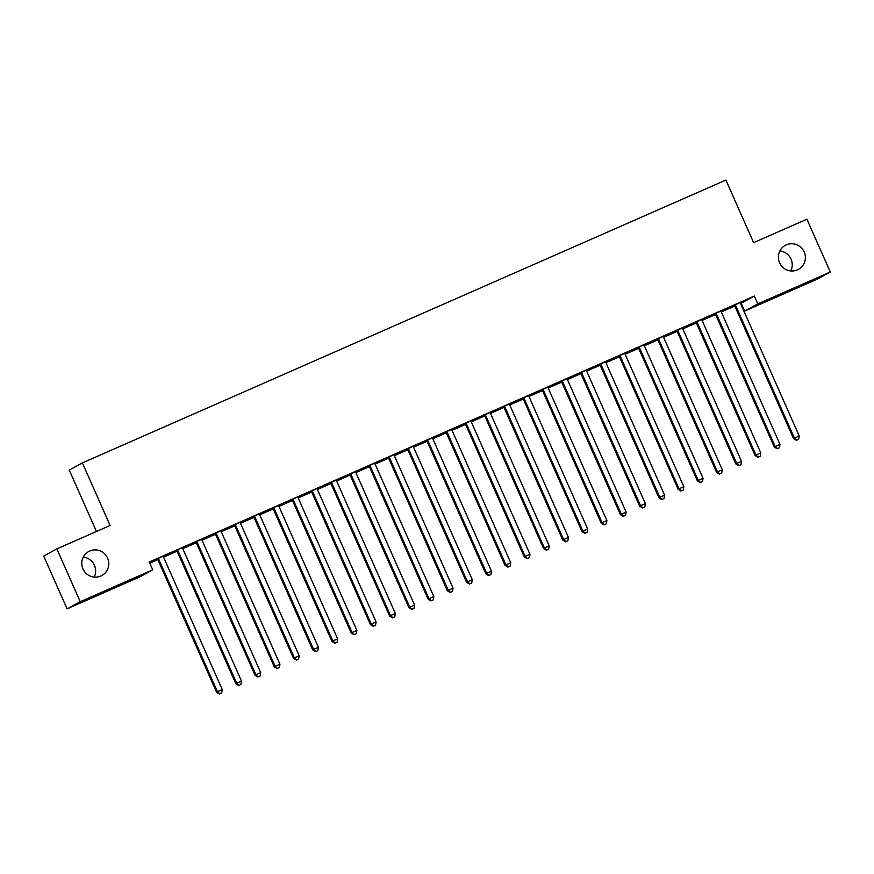<?xml version="1.0" encoding="UTF-8"?>
<svg xmlns="http://www.w3.org/2000/svg" width="874" height="874" viewBox="0 0 874 874"><rect width="100%" height="100%" fill="white"/><g stroke="black" fill="none" stroke-linecap="round" stroke-linejoin="round"><path stroke-width="1.31" d="M83.249 557.131A13.689 13.449 -118.6 0 1 94.152 577.102M107.578 558.125A13.689 13.449 -118.6 0 1 101.821 575.551A13.689 13.449 -118.6 0 1 82.964 568.941A13.689 13.449 -118.6 0 1 88.711 551.516A13.689 13.449 -118.6 0 1 107.578 558.125M779.848 250.969A13.689 13.449 -118.6 0 1 790.751 270.94M804.178 251.963A13.689 13.449 -118.6 0 1 798.421 269.389A13.689 13.449 -118.6 0 1 779.564 262.779A13.689 13.449 -118.6 0 1 785.311 245.354A13.689 13.449 -118.6 0 1 804.178 251.963M149.793 563.162L157.823 559.633M163.558 557.109L177.051 551.177M182.797 548.654L196.289 542.721M202.025 540.208L215.517 534.276M221.264 531.753L234.756 525.82M240.492 523.297L253.984 517.364M259.72 514.841L273.212 508.919M278.959 506.396L292.451 500.463M298.187 497.94L311.679 492.007M317.426 489.484L330.918 483.551M336.654 481.039L350.146 475.106M355.882 472.583L369.374 466.65M375.121 464.127L388.613 458.195M394.349 455.671L407.841 449.749M413.588 447.226L427.08 441.294M432.816 438.77L446.308 432.838M452.044 430.314L465.547 424.382M471.283 421.869L484.775 415.937M490.511 413.413L504.003 407.481M509.75 404.957L523.242 399.025M528.978 396.501L542.47 390.58M548.206 388.056L561.709 382.124M567.444 379.6L580.937 373.668M586.673 371.144L600.165 365.212M605.911 362.699L619.404 356.767M625.139 354.243L638.632 348.311M644.367 345.787L657.871 339.855M663.606 337.331L677.099 331.399M682.834 328.886L696.327 322.954M702.073 320.43L715.566 314.498M721.301 311.974L734.794 306.042M740.529 303.518L741.185 303.234L744.659 311.057L757.791 303.89L830.3 272.022L817.157 279.188L744.659 311.057M139.6 576.982L67.101 608.85L80.233 601.683L152.742 569.815L139.6 576.982M80.233 601.683L56.843 548.883L43.7 556.05L67.101 608.85M96.457 531.479L69.243 470.07L82.385 462.903L725.901 180.066L753.628 242.644L806.899 219.221L830.3 272.022M176.919 550.97L166.213 555.667L176.865 550.893M184.818 546.643L176.428 550.423M184.851 546.72L182.633 547.703M215.386 534.058L204.68 538.766L215.332 533.992M223.285 529.742L214.895 533.522M223.318 529.819L221.1 530.791M253.853 517.157L243.147 521.854L253.799 517.08M261.752 512.83L253.362 516.621M261.785 512.918L259.567 513.89M292.32 500.245L281.603 504.954L292.266 500.179M300.219 495.929L291.818 499.709M300.252 496.006L298.023 496.989M330.787 483.344L320.07 488.053L330.733 483.267M338.675 479.028L330.285 482.809M338.719 479.105L336.49 480.077M369.243 466.432L358.537 471.141L369.199 466.366M377.142 462.117L368.752 465.897M377.175 462.193L374.957 463.176M407.71 449.531L397.004 454.24L407.655 449.454M415.609 445.216L407.218 448.996M415.642 445.292L413.424 446.264M446.177 432.619L435.471 437.328L446.122 432.554M454.076 428.304L445.685 432.084M454.109 428.38L451.891 429.363M484.644 415.718L473.937 420.427L484.589 415.653M492.543 411.403L484.152 415.183M492.575 411.479L490.347 412.452M523.111 398.817L512.393 403.515L523.056 398.741M530.999 394.491L522.608 398.282M531.042 394.578L528.814 395.551M561.567 381.905L550.86 386.614L561.523 381.84M569.466 377.59L561.075 381.37M569.498 377.666L567.281 378.65M600.034 365.004L589.327 369.713L599.979 364.928M607.933 360.678L599.542 364.469M607.965 360.765L605.748 361.738M638.501 348.092L627.794 352.801L638.446 348.027M646.399 343.777L638.009 347.557M646.432 343.853L644.214 344.837M676.968 331.191L666.261 335.9L676.913 331.115M684.866 326.876L676.476 330.656M684.899 326.952L682.681 327.925M715.435 314.279L704.717 318.988L715.38 314.214M723.333 309.964L714.932 313.744M723.366 310.041L721.137 311.024M741.185 303.234L754.328 296.067L149.279 561.993L152.742 569.815M742.561 301.508L734.171 305.299M742.594 301.596L740.376 302.568M734.663 305.834L723.956 310.543L734.608 305.758M704.094 318.42L695.704 322.2M704.127 318.497L701.909 319.469M696.196 322.735L685.489 327.444L696.141 322.67M665.627 335.321L657.237 339.112M665.66 335.408L663.442 336.381M657.729 339.647L647.022 344.345L657.685 339.571M627.161 352.233L618.77 356.013M627.204 352.309L624.976 353.282M619.273 356.548L608.555 361.257L619.218 356.472M588.705 369.134L580.314 372.914M588.737 369.21L586.52 370.194M580.806 373.449L570.099 378.158L580.751 373.384M550.238 386.046L541.847 389.826M550.27 386.122L548.053 387.095M542.339 390.361L531.632 395.07L542.284 390.285M511.771 402.947L503.38 406.727M511.803 403.023L509.586 404.007M503.872 407.262L493.165 411.971L503.817 407.197M473.304 419.859L464.913 423.639M473.337 419.935L471.119 420.907M465.405 424.174L454.699 428.883L465.361 424.098M434.837 436.76L426.446 440.54M434.881 436.836L432.652 437.819M426.949 441.075L416.232 445.784L426.894 441.009M396.381 453.661L387.99 457.452M396.414 453.748L394.185 454.72M388.482 457.987L377.776 462.685L388.427 457.91M357.914 470.573L349.524 474.353M357.947 470.649L355.729 471.621M350.015 474.888L339.309 479.597L349.961 474.822M319.447 487.474L311.057 491.254M319.48 487.55L317.262 488.533M311.548 491.8L300.842 496.498L311.494 491.723M280.98 504.385L272.59 508.165M281.013 504.462L278.795 505.434M273.081 508.701L262.375 513.409L273.038 508.624M242.513 521.286L234.123 525.066M242.557 521.363L240.328 522.346M234.614 525.602L223.908 530.31L234.571 525.536M204.057 538.198L195.656 541.978M204.09 538.275L201.861 539.247M196.158 542.514L185.441 547.222L196.104 542.437M165.59 555.099L157.2 558.879M165.623 555.176L163.405 556.159M157.691 559.415L149.694 562.932M157.637 559.349L149.651 562.856M754.328 296.067L757.791 303.89M56.843 548.883L110.113 525.471L82.385 462.903M735.755 305.714L734.87 306.206L793.537 438.584L794.422 438.103L735.755 305.714A2.141 2.098 61.4 0 0 735.296 305.048L735.056 304.808M796.727 440.157L798.65 439.305L796.727 440.157L794.422 438.103L799.229 435.984L740.573 303.606A2.141 2.098 61.4 0 1 740.387 302.808L740.365 302.48M734.87 306.206A2.141 2.098 61.4 0 0 734.411 305.529L734.105 305.234M793.537 438.584L796.367 440.343M798.65 439.305L799.229 435.984M716.527 314.17L715.642 314.651L774.309 447.04L775.194 446.559L716.527 314.17A2.141 2.098 61.4 0 0 716.068 313.504L715.828 313.263M777.499 448.602L779.422 447.761L777.499 448.602L775.194 446.559L780.001 444.44L721.334 312.062A2.141 2.098 61.4 0 1 721.148 311.264L721.137 310.926M715.642 314.651A2.141 2.098 61.4 0 0 715.172 313.984L714.866 313.679M774.309 447.04L777.139 448.799M779.422 447.761L780.001 444.44M697.299 322.626L696.403 323.107L755.07 455.496L755.955 455.004L697.299 322.626A2.141 2.098 61.4 0 0 696.829 321.949L696.589 321.719M758.261 457.058L760.183 456.217L758.261 457.058L755.955 455.004L760.773 452.896L702.106 320.507A2.141 2.098 61.4 0 1 701.92 319.72L701.909 319.381M696.403 323.107A2.141 2.098 61.4 0 0 695.944 322.44L695.638 322.135M755.07 455.496L757.911 457.255M760.183 456.217L760.773 452.896M678.06 331.071L677.175 331.563L735.842 463.941L736.727 463.46L678.06 331.071A2.141 2.098 61.4 0 0 677.601 330.405L677.361 330.164M739.033 465.514L740.955 464.673L739.033 465.514L736.727 463.46L741.534 461.352L682.867 328.963A2.141 2.098 61.4 0 1 682.681 328.176L682.67 327.837M677.175 331.563A2.141 2.098 61.4 0 0 676.716 330.885L676.41 330.591M735.842 463.941L738.672 465.711M740.955 464.673L741.534 461.352M658.832 339.527L657.947 340.008L716.604 472.397L717.499 471.916L658.832 339.527A2.141 2.098 61.4 0 0 658.362 338.861L658.122 338.62M719.794 473.97L721.716 473.118L719.794 473.97L717.499 471.916L722.306 469.797L663.639 337.419A2.141 2.098 61.4 0 1 663.453 336.621L663.442 336.282M657.947 340.008A2.141 2.098 61.4 0 0 657.477 339.341L657.172 339.046M716.604 472.397L719.444 474.156M721.716 473.118L722.306 469.797M639.593 347.983L638.708 348.464L697.376 480.853L698.26 480.361L639.593 347.983A2.141 2.098 61.4 0 0 639.134 347.317L638.894 347.076M700.566 482.415L702.488 481.574L700.566 482.415L698.26 480.361L703.067 478.253L644.411 345.864A2.141 2.098 61.4 0 1 644.225 345.077L644.204 344.738M638.708 348.464A2.141 2.098 61.4 0 0 638.249 347.797L637.944 347.491M697.376 480.853L700.205 482.612M702.488 481.574L703.067 478.253M620.365 356.439L619.48 356.92L678.148 489.298L679.032 488.817L620.365 356.439A2.141 2.098 61.4 0 0 619.906 355.762L619.666 355.532M681.338 490.871L683.26 490.03L681.338 490.871L679.032 488.817L683.839 486.709L625.172 354.32A2.141 2.098 61.4 0 1 624.986 353.533L624.976 353.194M619.48 356.92A2.141 2.098 61.4 0 0 619.011 356.253L618.705 355.947M678.148 489.298L680.977 491.068M683.26 490.03L683.839 486.709M601.137 364.884L600.241 365.376L658.909 497.754L659.794 497.273L601.137 364.884A2.141 2.098 61.4 0 0 600.667 364.218L600.427 363.977M662.099 499.327L664.021 498.475L662.099 499.327L659.794 497.273L664.601 495.154L605.944 362.776A2.141 2.098 61.4 0 1 605.758 361.978L605.748 361.65M600.241 365.376A2.141 2.098 61.4 0 0 599.783 364.698L599.477 364.403M658.909 497.754L661.749 499.524M664.021 498.475L664.601 495.154M581.898 373.34L581.013 373.821L639.681 506.21L640.566 505.729L581.898 373.34A2.141 2.098 61.4 0 0 581.439 372.674L581.199 372.433M642.871 507.783L644.794 506.931L642.871 507.783L640.566 505.729L645.373 503.61L586.705 371.232A2.141 2.098 61.4 0 1 586.52 370.434L586.509 370.095M581.013 373.821A2.141 2.098 61.4 0 0 580.554 373.154L580.249 372.848M639.681 506.21L642.51 507.969M644.794 506.931L645.373 503.61M562.67 381.796L561.785 382.277L620.442 514.666L621.338 514.174L562.67 381.796A2.141 2.098 61.4 0 0 562.201 381.119L561.96 380.889M623.632 516.228L625.555 515.387L623.632 516.228L621.338 514.174L626.145 512.066L567.477 379.677A2.141 2.098 61.4 0 1 567.292 378.89L567.281 378.551M561.785 382.277A2.141 2.098 61.4 0 0 561.316 381.61L561.01 381.304M620.442 514.666L623.282 516.425M625.555 515.387L626.145 512.066M543.431 390.241L542.546 390.733L601.214 523.111L602.099 522.63L543.431 390.241A2.141 2.098 61.4 0 0 542.972 389.575L542.732 389.345M604.404 524.684L606.327 523.843L604.404 524.684L602.099 522.63L606.906 520.522L548.238 388.132A2.141 2.098 61.4 0 1 548.064 387.346L548.042 387.007M542.546 390.733A2.141 2.098 61.4 0 0 542.088 390.066L541.782 389.76M601.214 523.111L604.043 524.881M606.327 523.843L606.906 520.522M524.203 398.697L523.318 399.178L581.975 531.567L582.871 531.086L524.203 398.697A2.141 2.098 61.4 0 0 523.745 398.031L523.504 397.79M585.176 533.14L587.099 532.288L585.176 533.14L582.871 531.086L587.678 528.967L529.01 396.588A2.141 2.098 61.4 0 1 528.825 395.791L528.814 395.452M523.318 399.178A2.141 2.098 61.4 0 0 522.849 398.511L522.543 398.216M581.975 531.567L584.815 533.326M587.099 532.288L587.678 528.967M504.975 407.153L504.079 407.634L562.747 540.023L563.632 539.531L504.975 407.153A2.141 2.098 61.4 0 0 504.506 406.486L504.265 406.246M565.937 541.585L567.86 540.744L565.937 541.585L563.632 539.531L568.439 537.423L509.782 405.033A2.141 2.098 61.4 0 1 509.597 404.247L509.586 403.908M504.079 407.634A2.141 2.098 61.4 0 0 503.621 406.967L503.315 406.661M562.747 540.023L565.587 541.782M567.86 540.744L568.439 537.423M485.736 415.609L484.852 416.09L543.519 548.468L544.404 547.987L485.736 415.609A2.141 2.098 61.4 0 0 485.278 414.932L485.037 414.702M546.709 550.041L548.632 549.2L546.709 550.041L544.404 547.987L549.211 545.879L490.543 413.489A2.141 2.098 61.4 0 1 490.358 412.703L490.347 412.364M484.852 416.09A2.141 2.098 61.4 0 0 484.393 415.423L484.087 415.117M543.519 548.468L546.348 550.238M548.632 549.2L549.211 545.879M466.508 424.054L465.623 424.546L524.28 556.924L525.176 556.443L466.508 424.054A2.141 2.098 61.4 0 0 466.039 423.387L465.798 423.147M527.47 558.497L529.393 557.645L527.47 558.497L525.176 556.443L529.983 554.324L471.315 421.945A2.141 2.098 61.4 0 1 471.13 421.148L471.119 420.82M465.623 424.546A2.141 2.098 61.4 0 0 465.154 423.868L464.848 423.573M524.28 556.924L527.12 558.694M529.393 557.645L529.983 554.324M447.269 432.51L446.385 432.991L505.052 565.38L505.937 564.899L447.269 432.51A2.141 2.098 61.4 0 0 446.811 431.843L446.57 431.603M508.242 566.953L510.165 566.101L508.242 566.953L505.937 564.899L510.744 562.78L452.077 430.401A2.141 2.098 61.4 0 1 451.902 429.604L451.88 429.265M446.385 432.991A2.141 2.098 61.4 0 0 445.926 432.324L445.62 432.018M505.052 565.38L507.881 567.139M510.165 566.101L510.744 562.78M428.042 440.966L427.157 441.446L485.813 573.836L486.709 573.344L428.042 440.966A2.141 2.098 61.4 0 0 427.583 440.299L427.342 440.059M489.003 575.398L490.937 574.557L489.003 575.398L486.709 573.344L491.516 571.235L432.849 438.846A2.141 2.098 61.4 0 1 432.663 438.06L432.652 437.721M427.157 441.446A2.141 2.098 61.4 0 0 426.687 440.78L426.381 440.474M485.813 573.836L488.653 575.595M490.937 574.557L491.516 571.235M408.813 449.411L407.918 449.902L466.585 582.281L467.47 581.8L408.813 449.411A2.141 2.098 61.4 0 0 408.344 448.744L408.103 448.515M469.775 583.854L471.698 583.013L469.775 583.854L467.47 581.8L472.277 579.691L413.621 447.302A2.141 2.098 61.4 0 1 413.435 446.516L413.424 446.177M407.918 449.902A2.141 2.098 61.4 0 0 407.459 449.236L407.153 448.93M466.585 582.281L469.425 584.051M471.698 583.013L472.277 579.691M389.575 457.867L388.69 458.347L447.357 590.737L448.242 590.256L389.575 457.867A2.141 2.098 61.4 0 0 389.116 457.2L388.875 456.96M450.547 592.31L452.47 591.458L450.547 592.31L448.242 590.256L453.049 588.136L394.382 455.758A2.141 2.098 61.4 0 1 394.196 454.961L394.185 454.633M388.69 458.347A2.141 2.098 61.4 0 0 388.231 457.681L387.914 457.386M447.357 590.737L450.186 592.496M452.47 591.458L453.049 588.136M370.347 466.323L369.451 466.803L428.118 599.193L429.014 598.701L370.347 466.323A2.141 2.098 61.4 0 0 369.877 465.656L369.636 465.416M431.308 600.755L433.231 599.914L431.308 600.755L429.014 598.701L433.821 596.592L375.154 464.203A2.141 2.098 61.4 0 1 374.968 463.417L374.957 463.078M369.451 466.803A2.141 2.098 61.4 0 0 368.992 466.137L368.686 465.831M428.118 599.193L430.958 600.951M433.231 599.914L433.821 596.592M351.108 474.779L350.223 475.259L408.89 607.649L409.775 607.157L351.108 474.779A2.141 2.098 61.4 0 0 350.649 474.101L350.408 473.872M412.08 609.211L414.003 608.37L412.08 609.211L409.775 607.157L414.582 605.048L355.915 472.659A2.141 2.098 61.4 0 1 355.74 471.873L355.718 471.534M350.223 475.259A2.141 2.098 61.4 0 0 349.764 474.593L349.458 474.287M408.89 607.649L411.72 609.407M414.003 608.37L414.582 605.048M331.88 483.224L330.995 483.715L389.651 616.094L390.547 615.613L331.88 483.224A2.141 2.098 61.4 0 0 331.421 482.557L331.18 482.317M392.841 617.667L394.775 616.815L392.841 617.667L390.547 615.613L395.354 613.493L336.687 481.115A2.141 2.098 61.4 0 1 336.501 480.318L336.49 479.99M330.995 483.715A2.141 2.098 61.4 0 0 330.525 483.038L330.219 482.743M389.651 616.094L392.492 617.863M394.775 616.815L395.354 613.493M312.652 491.68L311.756 492.16L370.423 624.549L371.308 624.069L312.652 491.68A2.141 2.098 61.4 0 0 312.182 491.013L311.942 490.773M373.613 626.123L375.536 625.271L373.613 626.123L371.308 624.069L376.115 621.949L317.459 489.571A2.141 2.098 61.4 0 1 317.273 488.774L317.262 488.435M311.756 492.16A2.141 2.098 61.4 0 0 311.297 491.494L310.991 491.188M370.423 624.549L373.264 626.308M375.536 625.271L376.115 621.949M293.413 500.136L292.528 500.616L351.195 633.005L352.08 632.514L293.413 500.136A2.141 2.098 61.4 0 0 292.954 499.469L292.714 499.229M354.385 634.568L356.308 633.726L354.385 634.568L352.08 632.514L356.887 630.405L298.22 498.016A2.141 2.098 61.4 0 1 298.034 497.23L298.023 496.891M292.528 500.616A2.141 2.098 61.4 0 0 292.069 499.95L291.752 499.644M351.195 633.005L354.025 634.764M356.308 633.726L356.887 630.405M274.185 508.581L273.289 509.072L331.956 641.45L332.841 640.97L274.185 508.581A2.141 2.098 61.4 0 0 273.715 507.914L273.475 507.685M335.146 643.024L337.069 642.182L335.146 643.024L332.841 640.97L337.659 638.861L278.992 506.472A2.141 2.098 61.4 0 1 278.806 505.685L278.795 505.347M273.289 509.072A2.141 2.098 61.4 0 0 272.83 508.406L272.524 508.1M331.956 641.45L334.797 643.22M337.069 642.182L337.659 638.861M254.946 517.037L254.061 517.528L312.728 649.906L313.613 649.426L254.946 517.037A2.141 2.098 61.4 0 0 254.487 516.37L254.247 516.13M315.918 651.48L317.841 650.627L315.918 651.48L313.613 649.426L318.42 647.306L259.753 514.928A2.141 2.098 61.4 0 1 259.578 514.13L259.556 513.803M254.061 517.528A2.141 2.098 61.4 0 0 253.602 516.851L253.296 516.556M312.728 649.906L315.558 651.665M317.841 650.627L318.42 647.306M235.718 525.493L234.833 525.973L293.489 658.362L294.385 657.871L235.718 525.493A2.141 2.098 61.4 0 0 235.259 524.826L235.019 524.586M296.679 659.925L298.602 659.083L296.679 659.925L294.385 657.871L299.192 655.762L240.525 523.373A2.141 2.098 61.4 0 1 240.339 522.586L240.328 522.248M234.833 525.973A2.141 2.098 61.4 0 0 234.363 525.307L234.057 525.001M293.489 658.362L296.33 660.121M298.602 659.083L299.192 655.762M216.479 533.948L215.594 534.429L274.261 666.818L275.146 666.327L216.479 533.948A2.141 2.098 61.4 0 0 216.02 533.271L215.78 533.042M277.451 668.381L279.374 667.539L277.451 668.381L275.146 666.327L279.953 664.218L221.297 531.829A2.141 2.098 61.4 0 1 221.111 531.042L221.089 530.704M215.594 534.429A2.141 2.098 61.4 0 0 215.135 533.763L214.829 533.457M274.261 666.818L277.102 668.577M279.374 667.539L279.953 664.218M197.251 542.393L196.366 542.885L255.033 675.263L255.918 674.783L197.251 542.393A2.141 2.098 61.4 0 0 196.792 541.727L196.552 541.487M258.223 676.837L260.146 675.995L258.223 676.837L255.918 674.783L260.725 672.663L202.058 540.285A2.141 2.098 61.4 0 1 201.872 539.498L201.861 539.16M196.366 542.885A2.141 2.098 61.4 0 0 195.896 542.208L195.59 541.913M255.033 675.263L257.863 677.033M260.146 675.995L260.725 672.663M178.023 550.849L177.127 551.33L235.794 683.719L236.679 683.239L178.023 550.849A2.141 2.098 61.4 0 0 177.553 550.183L177.313 549.943M238.984 685.292L240.907 684.44L238.984 685.292L236.679 683.239L241.497 681.119L182.83 548.741A2.141 2.098 61.4 0 1 182.644 547.943L182.633 547.605M177.127 551.33A2.141 2.098 61.4 0 0 176.668 550.664L176.362 550.369M235.794 683.719L238.635 685.478M240.907 684.44L241.497 681.119M158.784 559.305L157.899 559.786L216.566 692.175L217.451 691.684L158.784 559.305A2.141 2.098 61.4 0 0 158.325 558.639L158.085 558.399M219.756 693.738L221.679 692.896L219.756 693.738L217.451 691.684L222.258 689.575L163.591 557.186A2.141 2.098 61.4 0 1 163.405 556.399L163.394 556.061M157.899 559.786A2.141 2.098 61.4 0 0 157.44 559.12L157.134 558.814M216.566 692.175L219.396 693.934M221.679 692.896L222.258 689.575M735.296 305.048L734.411 305.529M716.068 313.504L715.172 313.984M696.829 321.949L695.944 322.44M677.601 330.405L676.716 330.885M658.362 338.861L657.477 339.341M639.134 347.317L638.249 347.797M619.906 355.762L619.011 356.253M600.667 364.218L599.783 364.698M581.439 372.674L580.554 373.154M562.201 381.119L561.316 381.61M542.972 389.575L542.088 390.066M523.745 398.031L522.849 398.511M504.506 406.486L503.621 406.967M485.278 414.932L484.393 415.423M466.039 423.387L465.154 423.868M446.811 431.843L445.926 432.324M427.583 440.299L426.687 440.78M408.344 448.744L407.459 449.236M389.116 457.2L388.231 457.681M369.877 465.656L368.992 466.137M350.649 474.101L349.764 474.593M331.421 482.557L330.525 483.038M312.182 491.013L311.297 491.494M292.954 499.469L292.069 499.95M273.715 507.914L272.83 508.406M254.487 516.37L253.602 516.851M235.259 524.826L234.363 525.307M216.02 533.271L215.135 533.763M196.792 541.727L195.896 542.208M177.553 550.183L176.668 550.664M158.325 558.639L157.44 559.12"/></g></svg>
